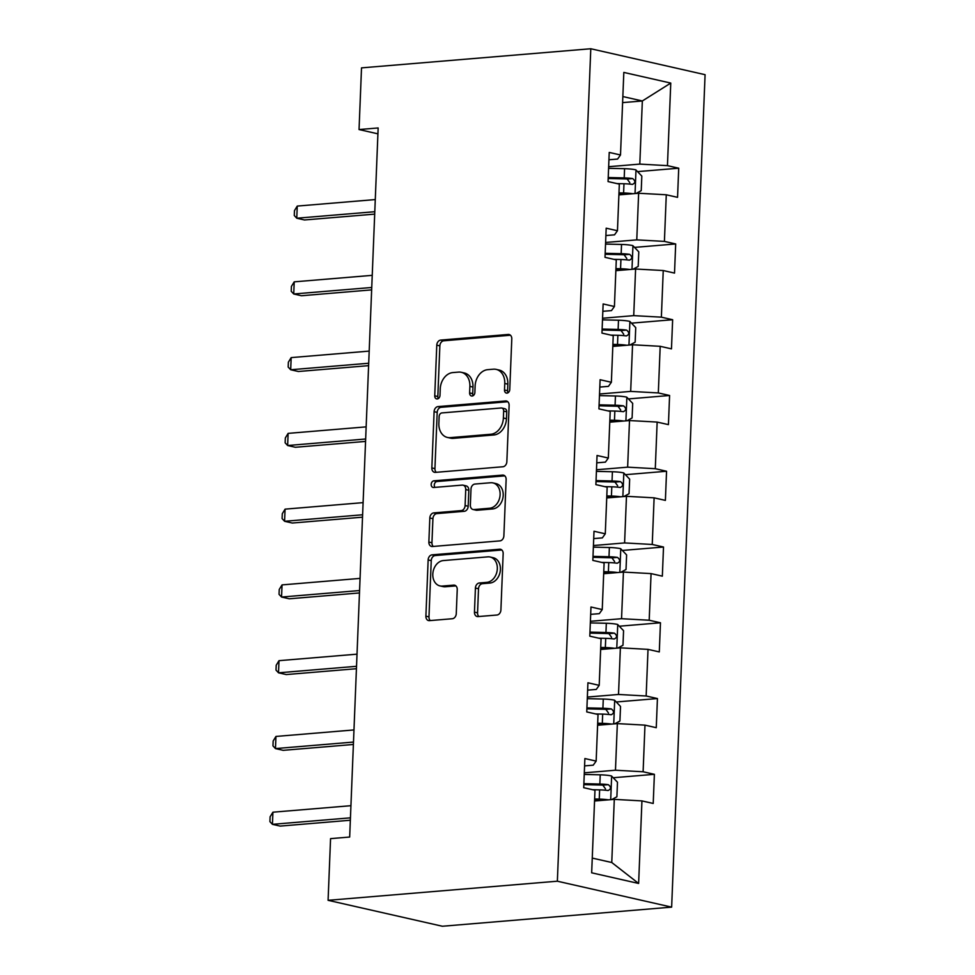 <?xml version="1.0" encoding="UTF-8"?>
<svg xmlns="http://www.w3.org/2000/svg" width="975" height="975" viewBox="0 0 975 975"><rect width="100%" height="100%" fill="white"/><g stroke="black" fill="none" stroke-linecap="round" stroke-linejoin="round"><path stroke-width="1.46" d="M507 393.12A3.376 2.584 -77.2 0 0 509.754 389.561L511.79 338.91A4.826 3.693 -77.2 0 0 509.108 334.523A4.826 3.693 -77.2 0 0 508.231 334.462L440.712 340.092A4.826 3.693 -77.2 0 0 436.776 345.174L434.74 395.826A3.376 2.584 -77.2 0 0 436.617 398.897A3.376 2.584 -77.2 0 0 437.227 398.946A3.376 2.584 -77.2 0 0 439.993 395.387L440.249 388.83A15.442 11.81 -77.2 0 1 452.863 372.572L458.494 372.109A15.442 11.81 -77.2 0 1 461.297 372.292A15.442 11.81 -77.2 0 1 469.889 386.356L469.621 392.913A3.376 2.584 -77.2 0 0 471.498 395.984A3.376 2.584 -77.2 0 0 472.107 396.033A3.376 2.584 -77.2 0 0 474.874 392.474L475.13 385.917A15.442 11.81 -77.2 0 1 487.756 369.659L493.374 369.196A15.442 11.81 -77.2 0 1 496.178 369.391A15.442 11.81 -77.2 0 1 504.77 383.455L504.502 390A3.376 2.584 -77.2 0 0 506.378 393.083A3.376 2.584 -77.2 0 0 507 393.12M474.459 612.142A4.826 3.693 -77.2 0 0 477.141 616.529A4.826 3.693 -77.2 0 0 478.018 616.59L496.957 615.018A4.826 3.693 -77.2 0 0 500.906 609.936L503.161 553.678A4.826 3.693 -77.2 0 0 500.48 549.278A4.826 3.693 -77.2 0 0 499.602 549.23L432.096 554.848A4.826 3.693 -77.2 0 0 428.147 559.93L425.892 616.188A4.826 3.693 -77.2 0 0 428.573 620.587A4.826 3.693 -77.2 0 0 429.451 620.636L452.327 618.735A4.826 3.693 -77.2 0 0 456.263 613.653L457.238 589.582A4.826 3.693 -77.2 0 0 454.557 585.183A4.826 3.693 -77.2 0 0 453.68 585.122L442.333 586.072A12.907 9.872 -77.2 0 1 439.981 585.914A12.907 9.872 -77.2 0 1 432.937 572.642A12.907 9.872 -77.2 0 1 443.357 560.564L487.805 556.859A12.907 9.872 -77.2 0 1 490.145 557.018A12.907 9.872 -77.2 0 1 497.189 570.29A12.907 9.872 -77.2 0 1 486.781 582.367L479.371 582.977A4.826 3.693 -77.2 0 0 475.422 588.059L474.459 612.142L477.555 612.836A4.826 3.693 -77.2 0 0 478.883 616.517M590.789 48.75L361.518 67.872L359.044 129.553L378.154 127.957L349.672 837.037L330.562 838.634L328.087 900.315L557.359 881.205L590.789 48.75L705.083 74.685L671.641 907.128L557.359 881.205M502.917 466.757A4.826 3.693 -77.2 0 0 506.854 461.675L509.121 405.417A4.826 3.693 -77.2 0 0 506.439 401.018A4.826 3.693 -77.2 0 0 505.562 400.969L438.043 406.587A4.826 3.693 -77.2 0 0 434.107 411.669L431.84 467.927A4.826 3.693 -77.2 0 0 434.521 472.314A4.826 3.693 -77.2 0 0 435.398 472.375L502.917 466.757M506.135 479.554L503.88 535.799A4.826 3.693 -77.2 0 1 499.943 540.881L432.425 546.512A4.826 3.693 -77.2 0 1 431.547 546.451A4.826 3.693 -77.2 0 1 428.866 542.051L429.829 517.981A4.826 3.693 -77.2 0 1 433.778 512.899L461.151 510.62A4.826 3.693 -77.2 0 0 465.099 505.538L465.733 489.572A4.826 3.693 -77.2 0 0 463.052 485.172A4.826 3.693 -77.2 0 0 462.174 485.111L433.668 487.488A3.376 2.584 -77.2 0 1 433.058 487.451A3.376 2.584 -77.2 0 1 431.218 483.978A3.376 2.584 -77.2 0 1 433.936 480.821L502.576 475.093A4.826 3.693 -77.2 0 1 503.453 475.154A4.826 3.693 -77.2 0 1 506.135 479.554M654.383 774.321L643.11 771.761L644.975 725.132L656.26 727.691L657.43 698.551L646.157 695.992L648.022 649.374L659.295 651.922L660.465 622.781L649.192 620.234L651.068 573.605L662.342 576.164L663.512 547.024L652.238 544.464L654.115 497.835L665.389 500.394L666.559 471.254L655.285 468.695L657.15 422.077L668.423 424.625L669.593 395.484L658.32 392.937L660.197 346.308L671.47 348.867L672.64 319.727L661.367 317.168L663.244 270.538L674.517 273.098L675.687 243.957L664.414 241.398L666.278 194.781L677.552 197.34L678.722 168.2L667.448 165.64L670.763 83.07L623.817 72.418L620.502 154.976L609.229 152.429L608.059 181.569L619.332 184.117L617.455 230.746L606.182 228.187L605.012 257.327L616.285 259.886L614.421 306.516L603.135 303.956L601.965 333.097L613.238 335.656L611.374 382.273L600.1 379.726L598.93 408.866L610.204 411.413L608.327 458.043L597.053 455.483L595.883 484.624L607.157 487.183L605.28 533.812L594.007 531.253L592.837 560.393L604.11 562.953L602.245 609.57L590.972 607.011L589.802 636.163L601.075 638.71L599.198 685.34L587.925 682.78L586.755 711.921L598.028 714.48L596.152 761.109L584.878 758.55L583.708 787.69L594.982 790.25L591.667 872.808L638.625 883.46L641.94 800.902L653.213 803.461L654.383 774.321L613.214 777.745M597.602 725.254L617.346 723.608L615.469 770.226L584.305 772.834M584.586 765.899L593.227 765.18L596.152 761.109M615.469 770.226L643.11 771.761M617.346 723.608L644.975 725.132M600.637 649.484L620.38 647.839L618.516 694.468L587.352 697.064M587.633 690.142L596.273 689.422L599.198 685.34M618.516 694.468L646.157 695.992M620.38 647.839L648.022 649.374M603.683 573.727L623.427 572.069L621.55 618.698L590.399 621.294M590.667 614.372L599.308 613.653L602.245 609.57M621.55 618.698L649.192 620.234M623.427 572.069L651.068 573.605M606.73 497.957L626.474 496.312L624.597 542.929L593.434 545.537M593.714 538.602L602.355 537.883L605.28 533.812M624.597 542.929L652.238 544.464M626.474 496.312L654.115 497.835M609.765 422.187L629.509 420.542L627.644 467.171L596.481 469.767M596.761 462.845L605.402 462.126L608.327 458.043M627.644 467.171L655.285 468.695M629.509 420.542L657.15 422.077M612.812 346.43L632.556 344.772L630.679 391.402L599.528 393.997M599.808 387.075L608.437 386.356L611.374 382.273M630.679 391.402L658.32 392.937M632.556 344.772L660.197 346.308M615.859 270.66L635.602 269.015L633.726 315.632L602.562 318.24M602.842 311.317L611.483 310.586L614.421 306.516M633.726 315.632L661.367 317.168M635.602 269.015L663.244 270.538M618.893 194.89L638.637 193.245L636.773 239.874L605.609 242.47M605.889 235.548L614.53 234.829L617.455 230.746M636.773 239.874L664.414 241.398M638.637 193.245L666.278 194.781M622.598 102.619L642.342 100.973L639.807 164.105L608.656 166.701M608.936 159.778L617.577 159.059L620.502 154.976M639.807 164.105L667.448 165.64M622.842 96.549L642.342 100.973L670.763 83.07M328.087 900.315L442.37 926.25L671.641 907.128M359.044 129.553L377.91 133.831M592.264 858.085L611.764 862.509L614.299 799.366L594.555 801.011M611.764 862.509L638.625 883.46M614.299 799.366L641.94 800.902M637.553 171.624L678.722 168.2M634.518 247.394L675.687 243.957M631.471 323.152L672.64 319.727M628.424 398.921L669.593 395.484M625.389 474.691L666.559 471.254M622.342 550.448L663.512 547.024M619.296 626.218L660.465 622.781M616.261 701.988L657.43 698.551M508.085 392.742A3.376 2.584 -77.2 0 1 507.597 390.707L507.853 384.15A15.442 11.81 -77.2 0 0 499.273 370.086L496.178 369.391M461.297 372.292L464.393 372.998A15.442 11.81 -77.2 0 1 472.972 387.063L472.704 393.62A3.376 2.584 -77.2 0 0 473.204 395.643M510.449 335.229L443.808 340.787A4.826 3.693 -77.2 0 0 439.859 345.869L437.824 396.52A3.376 2.584 -77.2 0 0 438.323 398.556M507.78 401.737L441.139 407.294A4.826 3.693 -77.2 0 0 437.19 412.376L434.935 468.622A4.826 3.693 -77.2 0 0 436.276 472.302M503.661 411.097A3.376 2.584 -77.2 0 0 501.784 408.025A3.376 2.584 -77.2 0 0 501.162 407.977L441.907 412.925A3.376 2.584 -77.2 0 0 439.14 416.483L438.86 423.394A15.442 11.81 -77.2 0 0 447.452 437.458A15.442 11.81 -77.2 0 0 450.255 437.641L490.766 434.265A15.442 11.81 -77.2 0 0 503.38 418.007L503.661 411.097L506.744 411.803A3.376 2.584 -77.2 0 0 504.867 408.72L501.784 408.025M447.452 437.458L450.535 438.153A15.442 11.81 -77.2 0 0 453.338 438.348L450.255 437.641M506.744 411.803L506.464 418.714A15.442 11.81 -77.2 0 1 493.85 434.972L453.338 438.348M463.052 485.172L466.148 485.879A4.826 3.693 -77.2 0 1 468.829 490.267L468.183 506.244A4.826 3.693 -77.2 0 1 464.246 511.314L436.861 513.606A4.826 3.693 -77.2 0 0 432.924 518.688L431.949 542.758A4.826 3.693 -77.2 0 0 433.29 546.439M504.806 475.861L437.032 481.516A3.376 2.584 -77.2 0 0 434.521 483.795A3.376 2.584 -77.2 0 0 434.96 487.378M489.572 508.255A12.907 9.872 -77.2 0 0 499.98 496.178A12.907 9.872 -77.2 0 0 492.936 482.905A12.907 9.872 -77.2 0 0 490.596 482.747L474.935 484.051A4.826 3.693 -77.2 0 0 470.986 489.133L470.352 505.099A4.826 3.693 -77.2 0 0 473.033 509.498A4.826 3.693 -77.2 0 0 473.911 509.559L489.572 508.255L492.655 508.95A12.907 9.872 -77.2 0 0 503.076 496.872A12.907 9.872 -77.2 0 0 496.031 483.612L492.936 482.905M473.033 509.498L476.117 510.193A4.826 3.693 -77.2 0 0 476.994 510.254L473.911 509.559M492.655 508.95L476.994 510.254M490.145 557.018L493.24 557.724A12.907 9.872 -77.2 0 1 500.285 570.997A12.907 9.872 -77.2 0 1 489.864 583.062L482.454 583.684A4.826 3.693 -77.2 0 0 478.518 588.766L477.555 612.836M439.981 585.914L443.077 586.609A12.907 9.872 -77.2 0 0 445.417 586.767L442.333 586.072M455.898 585.902L445.417 586.767M501.82 549.997L435.179 555.555A4.826 3.693 -77.2 0 0 431.242 560.637L428.976 616.883A4.826 3.693 -77.2 0 0 430.316 620.575M636.066 193.464L641.233 190.661L641.818 176.085L635.834 169.833A13.028 1.974 -177.7 0 0 624.573 168.687L608.583 168.309M627.534 194.171A6.642 1.012 -177.7 0 0 624.232 193.964L618.942 193.842M632.799 193.733A13.028 1.974 -177.7 0 0 623.598 192.977L618.979 192.867M375.278 199.57L297.253 206.078L296.766 218.217L304.493 219.972L374.692 214.122M616.931 183.58L623.976 183.751A13.028 1.974 2.3 0 1 632.446 184.397C635.529 182.947 635.602 181.009 632.678 178.571A13.028 1.974 -177.7 0 0 624.207 177.925L608.217 177.535M608.181 178.51L624.841 178.913A6.642 1.012 2.3 0 1 627.181 179.034L629.826 182.715M297.253 206.078L294.462 210.661L294.267 215.512L296.766 218.217L374.79 211.709M633.019 269.222L638.198 266.419L638.783 251.855L632.799 245.59A13.028 1.974 -177.7 0 0 621.538 244.457L605.548 244.067M624.487 269.941A6.642 1.012 -177.7 0 0 621.197 269.734L615.895 269.6M629.765 269.502A13.028 1.974 -177.7 0 0 620.563 268.747L615.932 268.625M372.231 275.34L294.218 281.848L293.731 293.987L301.446 295.742L371.646 289.88M613.884 259.338L620.929 259.508A13.028 1.974 2.3 0 1 629.399 260.167C632.483 258.716 632.568 256.766 629.631 254.341A13.028 1.974 -177.7 0 0 621.16 253.683L605.17 253.305M605.134 254.268L621.794 254.67A6.642 1.012 2.3 0 1 624.134 254.792L626.779 258.485M294.218 281.848L291.415 286.431L291.22 291.281L293.731 293.987L371.743 287.479M629.984 344.992L635.152 342.188L635.737 327.624L629.753 321.36A13.028 1.974 -177.7 0 0 618.491 320.227L602.501 319.837M621.453 345.698A6.642 1.012 -177.7 0 0 618.15 345.491L612.848 345.369M626.718 345.26A13.028 1.974 -177.7 0 0 617.516 344.504L612.897 344.394M369.184 351.097L291.172 357.606L290.684 369.757L298.399 371.499L368.599 365.649M610.85 335.107L617.882 335.278A13.028 1.974 2.3 0 1 626.364 335.924C629.448 334.474 629.521 332.536 626.596 330.098A13.028 1.974 -177.7 0 0 618.126 329.452L602.136 329.062M602.087 330.038L618.759 330.44A6.642 1.012 2.3 0 1 621.099 330.562L623.732 334.254M291.172 357.606L288.368 362.188L288.173 367.051L290.684 369.757L368.696 363.248M626.937 420.761L632.105 417.958L632.69 403.382L626.706 397.13A13.028 1.974 -177.7 0 0 615.444 395.984L599.454 395.606M618.406 421.468A6.642 1.012 -177.7 0 0 615.103 421.261L609.814 421.139M623.671 421.029A13.028 1.974 -177.7 0 0 614.469 420.274L609.85 420.164M366.137 426.867L288.125 433.375L287.637 445.514L295.364 447.269L365.564 441.419M607.803 410.877L614.847 411.048A13.028 1.974 2.3 0 1 623.317 411.694C626.401 410.243 626.474 408.306 623.549 405.868A13.028 1.974 -177.7 0 0 615.079 405.222L599.089 404.832M599.052 405.807L615.712 406.209A6.642 1.012 2.3 0 1 618.053 406.331L620.697 410.012M288.125 433.375L285.334 437.958L285.139 442.808L287.637 445.514L365.649 439.006M623.89 496.519L629.07 493.716L629.655 479.152L623.671 472.887A13.028 1.974 -177.7 0 0 612.41 471.754L596.42 471.364M615.359 497.238A6.642 1.012 -177.7 0 0 612.068 497.031L606.767 496.897M620.636 496.799A13.028 1.974 -177.7 0 0 611.435 496.043L606.803 495.922M363.102 502.637L285.078 509.145L284.59 521.284L292.317 523.039L362.517 517.177M604.756 486.635L611.8 486.805A13.028 1.974 2.3 0 1 620.271 487.463C623.354 486.013 623.439 484.063 620.502 481.638A13.028 1.974 -177.7 0 0 612.032 480.98L596.042 480.602M596.005 481.565L612.666 481.967A6.642 1.012 2.3 0 1 615.006 482.089L617.65 485.782M285.078 509.145L282.287 513.727L282.092 518.578L284.59 521.284L362.615 514.776M620.856 572.288L626.023 569.485L626.608 554.909L620.624 548.657A13.028 1.974 -177.7 0 0 609.363 547.523L593.373 547.133M612.324 572.995A6.642 1.012 -177.7 0 0 609.022 572.788L603.72 572.666M617.589 572.557A13.028 1.974 -177.7 0 0 608.388 571.801L603.769 571.691M360.055 578.394L282.043 584.903L281.556 597.041L289.27 598.796L359.47 592.946M601.721 562.404L608.753 562.575A13.028 1.974 2.3 0 1 617.236 563.221C620.319 561.771 620.393 559.833 617.467 557.395A13.028 1.974 -177.7 0 0 608.997 556.749L593.007 556.359M592.958 557.334L609.619 557.737A6.642 1.012 2.3 0 1 611.971 557.858L614.603 561.551M282.043 584.903L279.24 589.485L279.045 594.348L281.556 597.041L359.568 590.545M617.809 648.058L622.976 645.255L623.561 630.679L617.577 624.427A13.028 1.974 -177.7 0 0 606.316 623.281L590.326 622.903M609.278 648.765A6.642 1.012 -177.7 0 0 605.975 648.558L600.685 648.436M614.543 648.326A13.028 1.974 -177.7 0 0 605.341 647.571L600.722 647.461M357.008 654.164L278.996 660.672L278.509 672.811L286.236 674.566L356.436 668.716M598.674 638.174L605.719 638.345A13.028 1.974 2.3 0 1 614.189 638.991C617.273 637.54 617.346 635.602 614.421 633.165A13.028 1.974 -177.7 0 0 605.95 632.519L589.96 632.129M589.924 633.104L606.584 633.506A6.642 1.012 2.3 0 1 608.924 633.628L611.557 637.309M278.996 660.672L276.205 665.255L276.01 670.105L278.509 672.811L356.521 666.303M614.762 723.816L619.929 721.013L620.527 706.448L614.53 700.184A13.028 1.974 -177.7 0 0 603.281 699.051L587.291 698.661M606.231 724.535A6.642 1.012 -177.7 0 0 602.928 724.328L597.638 724.193M611.496 724.096A13.028 1.974 -177.7 0 0 602.306 723.34L597.675 723.218M353.974 729.934L275.949 736.442L275.462 748.581L283.189 750.336L353.389 744.473M595.628 713.932L602.672 714.102A13.028 1.974 2.3 0 1 611.142 714.76C614.226 713.31 614.311 711.36 611.374 708.935A13.028 1.974 -177.7 0 0 602.903 708.277L586.913 707.899M586.877 708.862L603.537 709.264A6.642 1.012 2.3 0 1 605.877 709.386L608.522 713.078M275.949 736.442L273.158 741.024L272.963 745.875L275.462 748.581L353.486 742.072M611.715 799.585L616.895 796.782L617.48 782.206L611.496 775.954A13.028 1.974 -177.7 0 0 600.234 774.82L584.244 774.43M603.196 800.292A6.642 1.012 -177.7 0 0 599.893 800.085L594.592 799.963M608.461 799.853A13.028 1.974 -177.7 0 0 599.259 799.098L594.64 798.988M350.927 805.691L272.915 812.199L272.427 824.338L280.142 826.093L350.342 820.243M592.593 789.701L599.625 789.872A13.028 1.974 2.3 0 1 608.095 790.518C611.179 789.068 611.264 787.13 608.339 784.692A13.028 1.974 -177.7 0 0 599.869 784.046L583.879 783.656M583.83 784.631L600.49 785.033A6.642 1.012 2.3 0 1 602.842 785.155L605.475 788.848M272.915 812.199L270.112 816.782L269.917 821.645L272.427 824.338L350.439 817.842M507.853 384.15L504.77 383.455M472.704 393.62L469.621 392.913M472.972 387.063L469.889 386.356M437.824 396.52L434.74 395.826M439.859 345.869L436.776 345.174M443.808 340.787L440.712 340.092M509.925 334.839L508.231 334.462M507.597 390.707L504.502 390M434.935 468.622L431.84 467.927M437.19 412.376L434.107 411.669M441.139 407.294L438.043 406.587M507.256 401.347L505.562 400.969M493.85 434.972L490.766 434.265M506.464 418.714L503.38 418.007M431.949 542.758L428.866 542.051M432.924 518.688L429.829 517.981M436.861 513.606L433.778 512.899M464.246 511.314L461.151 510.62M468.183 506.244L465.099 505.538M468.829 490.267L465.733 489.572M437.032 481.516L433.936 480.821M504.27 475.483L502.576 475.093M478.518 588.766L475.422 588.059M482.454 583.684L479.371 582.977M489.864 583.062L486.781 582.367M455.374 585.512L453.68 585.122M428.976 616.883L425.892 616.188M431.242 560.637L428.147 559.93M435.179 555.555L432.096 554.848M501.296 549.607L499.602 549.23M635.042 193.55L635.993 169.991M624.207 177.925L624.573 168.687M623.598 192.977L623.976 183.751M627.181 179.034L632.678 178.571M631.995 269.307L632.946 245.749M621.16 253.683L621.538 244.457M620.563 268.747L620.929 259.508M624.134 254.792L629.631 254.341M628.96 345.077L629.899 321.518M618.126 329.452L618.491 320.227M617.516 344.504L617.882 335.278M621.099 330.562L626.596 330.098M625.913 420.847L626.864 397.288M615.079 405.222L615.444 395.984M614.469 420.274L614.847 411.048M618.053 406.331L623.549 405.868M622.867 496.604L623.817 473.046M612.032 480.98L612.41 471.754M611.435 496.043L611.8 486.805M615.006 482.089L620.502 481.638M619.832 572.374L620.77 548.815M608.997 556.749L609.363 547.523M608.388 571.801L608.753 562.575M611.971 557.858L617.467 557.395M616.785 648.143L617.736 624.573M605.95 632.519L606.316 623.281M605.341 647.571L605.719 638.345M608.924 633.628L614.421 633.165M613.738 723.901L614.689 700.342M602.903 708.277L603.281 699.051M602.306 723.34L602.672 714.102M605.877 709.386L611.374 708.935M610.703 799.671L611.642 776.112M599.869 784.046L600.234 774.82M599.259 799.098L599.625 789.872M602.842 785.155L608.339 784.692"/></g></svg>
